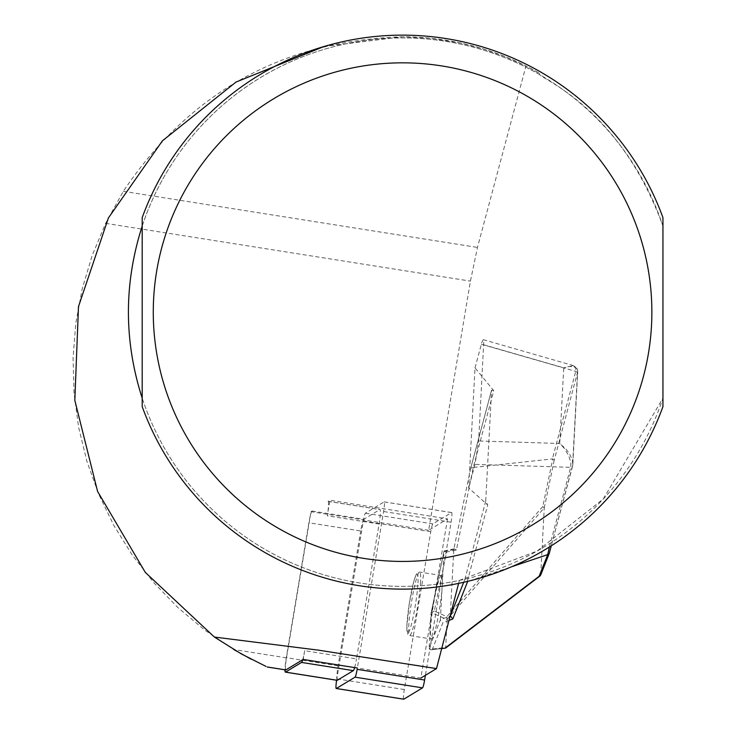 <?xml version="1.0" encoding="UTF-8"?>
<svg xmlns="http://www.w3.org/2000/svg" width="736" height="736" viewBox="0 0 736 736"><rect width="100%" height="100%" fill="white"/><g stroke="black" fill="none" stroke-linecap="round" stroke-linejoin="round"><path stroke-width="0.55" stroke-dasharray="3.68 2.76" d="M328.044 501.354A13.294 1.389 99 0 1 328.173 501.326A13.294 1.389 99 0 1 327.281 515.807L329.894 500.241L328.044 501.354L379.85 509.56A13.294 1.389 99 0 1 379.978 509.533A13.294 1.389 99 0 1 379.086 524.014L356.472 658.886L304.667 650.679L303.195 659.428M285.642 669.889A11.077 1.159 99 0 1 286.479 657.874L311.006 511.667L312.036 511.032A13.294 1.389 -81 0 0 310.307 515.789A13.294 1.389 -81 0 0 308.899 522.781L286.286 657.653A13.294 1.389 99 0 0 284.979 669.824M379.086 524.014L327.281 515.807M286.479 657.874L233.735 649.52L204.764 630.099L178.011 607.715L153.769 582.645L132.314 555.146L113.887 525.532L98.698 494.141L86.903 461.316L78.642 427.432L74.014 392.858L73.057 358L75.79 323.233L82.184 288.944L92.166 255.521L105.616 223.348L123.298 191.332C189.98 92.101 283.075 40.59 402.574 36.8A275.328 275.328 0 0 1 539.58 73.315L525.973 66.001L477.471 247.425L470.433 281.124L428.646 530.297L447.534 518.871L329.894 500.241M447.534 518.871L420.845 678.058L357.365 668.012M312.036 511.032L363.842 519.239L379.85 509.56M428.646 530.297L311.006 511.667M324.033 46.506L402.574 36.8L430.79 38.254L461.067 43.084L483.313 48.907L504.997 56.562L525.973 66.001M265.981 666.411L251.123 659.198M458.62 583.4L459.384 580.41A274.224 274.224 0 0 1 131.726 269.238A274.224 274.224 0 0 1 539.506 74.548L539.58 73.315M459.384 580.41L537.032 551.126L603.226 499.045L662.943 398.176A274.224 274.224 0 0 1 142.195 398.176L142.195 406.631A276.994 276.994 0 0 0 662.943 406.631L662.943 226.081C621.083 111.375 547.566 82.073 539.506 74.548M142.195 226.081A274.224 274.224 0 0 1 662.943 226.081L662.943 217.626A276.994 276.994 0 0 0 142.195 217.626L142.195 226.081M434.304 611.073L431.544 612.637L447.157 619.574L446.881 616.667L434.304 611.073L446.623 552.028L456.43 549.976L473.276 467.378L493.746 390.742L475.014 367.853L468.666 487.986L487.71 504.97L467.277 581.458M475.014 367.853L481.933 342.157L483.304 339.673L483.773 341.44L478.667 440.984L474.978 464.379L468.666 487.986M302.708 659.723A13.294 1.389 -81 0 0 304.667 650.679M473.662 467.406L552.773 458.887L542.846 506.451L544.244 508.033L540.712 574.807M552.773 458.887L554.19 460.331L577.732 371.625L577.042 368.745L573.859 366.638L568.578 366.537L563.739 367.807L573.445 365.608L575.626 367.31L575.892 370.797L552.386 458.841M493.746 390.742L491.593 390.098L485.714 501.225L487.71 504.97M473.276 467.378L470.736 468.068L491.584 390.025M470.727 468.114L453.79 549.341L450.285 615.664M456.43 549.976L454.186 548.817L453.79 549.341M463.68 582.305L464.839 579.379L466.845 581.569M540.684 575.009L445.685 647.542L429.603 649.253L431.305 649.805L441.775 648.388M469.338 580.962L511.658 566.738M483.745 344.788L563.739 367.807L559.737 443.477L565.772 448.822L569.36 453.542L572.295 459.945L572.82 464.536L551.246 545.845L572.525 466.293A2.217 1.555 -165 0 1 570.676 467.332L570.906 462.861L568.735 455.612L564.19 448.224L559.737 443.477L478.667 440.984M453.781 549.534L443.983 551.586L442.428 581.017A32.136 3.358 -81 0 0 441.434 575.524A32.136 3.358 -81 0 0 433.09 606.731A32.136 3.358 -81 0 0 431.379 638.995A32.136 3.358 -81 0 0 436.936 622.785A32.136 3.358 -81 0 0 441.94 590.254L440.386 619.684L450.202 615.986M446.623 552.028L444.378 550.878L443.983 551.393L431.011 613.603L429.18 648.131L440.367 619.896L442.897 622.73L432.28 649.52M447.157 619.574L445.685 647.33M429.603 649.253L429.18 648.131M431.011 613.603L431.544 612.637M442.428 581.017L441.94 590.254A32.136 3.358 -81 0 0 442.428 581.017M354.614 667.57A13.294 1.389 -81 0 0 356.472 658.886M363.842 519.239A13.294 1.389 -81 0 0 360.704 530.987L308.899 522.781M337.088 680.266A13.294 1.389 99 0 1 338.091 665.859L360.704 530.987M336.61 680.248A8.86 0.929 99 0 1 336.83 678.859L363.299 521.051A8.86 0.929 99 0 1 365.387 513.222L384.118 501.897A8.86 0.929 99 0 1 384.201 501.878A8.86 0.929 99 0 1 383.603 511.529L357.144 669.337M403.641 699.154A8.86 0.929 99 0 1 404.312 689.54L430.772 531.742A8.86 0.929 99 0 1 432.869 523.903L451.591 512.587A8.86 0.929 99 0 1 451.674 512.56A8.86 0.929 99 0 1 451.085 522.22L425.408 675.308M105.616 223.348L470.433 281.124M123.298 191.332L477.471 247.425M544.244 508.033L554.19 460.331M481.316 344.246L575.745 371.404A2.217 1.555 -165 0 1 577.466 373.235L572.562 466.063A2.217 1.555 -165 0 1 572.525 466.293L572.81 464.536M491.593 390.098L470.709 468.262M549.286 553.159L548.964 553.978M549.387 547.014L570.676 467.332L474.978 464.379M464.839 579.379L485.714 501.225M542.846 506.451L446.881 616.667M447.175 619.344L544.226 507.877M449.061 620.402L442.897 622.73M420.541 581.725A32.136 3.358 99 0 1 420.173 586.804A32.136 3.358 99 0 1 415.168 619.335A32.136 3.358 99 0 1 409.612 635.545A32.136 3.358 99 0 1 411.323 603.29A32.136 3.358 99 0 1 419.667 572.074A32.136 3.358 99 0 1 420.541 581.725M417.956 582.903A29.918 3.128 -81 0 0 410.688 595.369A29.918 3.128 -81 0 0 408.738 632.132A29.918 3.128 -81 0 0 417.956 582.903M338.091 665.859L286.286 657.653M451.591 512.587L384.118 501.897M451.085 522.22L383.603 511.529M404.312 689.54L336.83 678.859M430.772 531.742L363.299 521.051M432.869 523.903L365.387 513.222M470.718 468.133L453.808 549.194M441.729 648.563L431.305 649.805M572.838 464.26L577.732 371.625M441.434 575.524L419.667 572.074L417.735 572.534L416.337 574.218L414.147 580.124L409.336 603.143L406.842 626.308L407.772 634.312L409.612 635.545L431.379 638.995M483.304 339.673L573.445 365.608M577.732 371.441L577.19 368.828L573.611 365.728M443.983 551.356L431.029 613.419M454.186 548.817L444.378 550.878M328.173 501.326L379.978 509.533M384.201 501.878L451.674 512.56"/><path stroke-width="1.1" d="M357.365 668.012L303.195 659.428L285.844 669.916A11.077 1.159 99 0 1 285.743 669.944A11.077 1.159 99 0 1 285.642 669.889M420.845 678.058L436.494 668.601L318.513 650.164L214.415 637.063L241.454 653.991L265.981 666.411M251.123 659.198L233.735 649.52M214.415 637.063L145.323 572.415L97.594 491.455L74.824 400.32L78.476 306.618L108.422 217.93L162.444 140.797L236.026 82.055L324.033 46.506M436.494 668.601L458.62 583.4M142.195 226.081C123.832 283.452 123.832 340.814 142.195 398.176L142.195 226.081M662.943 217.626L662.943 406.631A276.994 276.994 0 0 1 142.195 406.631L142.195 217.626A276.994 276.994 0 0 1 662.943 217.626M548.964 553.978L540.61 575.239L539.157 576.251L547.713 554.668L549.387 547.014M549.249 553.417L551.273 545.827L549.185 553.592L547.713 554.668M466.845 581.569L469.338 580.962M450.285 615.664L452.787 619.004L449.061 620.402M441.775 648.388L445.51 648.112M445.584 648.085L445.694 647.616M511.658 566.738L547.317 554.76M285.393 672.134L337.198 680.34A13.294 1.389 99 0 0 337.327 680.303L353.326 670.634L301.521 662.428L285.522 672.106A13.294 1.389 99 0 1 285.393 672.134A13.294 1.389 99 0 1 284.979 669.824M301.521 662.428A13.294 1.389 -81 0 0 302.708 659.723M353.326 670.634A13.294 1.389 -81 0 0 354.614 667.57M425.408 675.308L424.617 680.027L357.144 669.337A8.86 0.929 99 0 1 355.046 677.166L336.324 688.491A8.86 0.929 99 0 1 336.242 688.51A8.86 0.929 99 0 1 336.61 680.248M424.617 680.027A8.86 0.929 99 0 1 422.528 687.856L403.806 699.182A8.86 0.929 99 0 1 403.714 699.2A8.86 0.929 99 0 1 403.641 699.154M267.196 666.963L285.844 669.916M662.943 406.631A276.994 276.994 0 0 1 142.195 406.631M402.574 561.43A249.292 249.292 0 0 1 186.677 187.487A249.292 249.292 0 0 1 618.47 187.487A249.292 249.292 0 0 1 402.574 561.43M450.257 616.179L463.68 582.305M467.627 581.532L452.787 619.004M445.225 647.974L539.157 576.251M337.327 680.303L285.522 672.106M422.528 687.856L355.046 677.166M403.806 699.182L336.324 688.491M285.743 669.944L267.315 667.028M540.61 575.239L549.185 553.601M445.418 648.122L441.729 648.563M445.648 648.03L540.086 575.92M336.242 688.51L403.714 699.2"/></g></svg>
